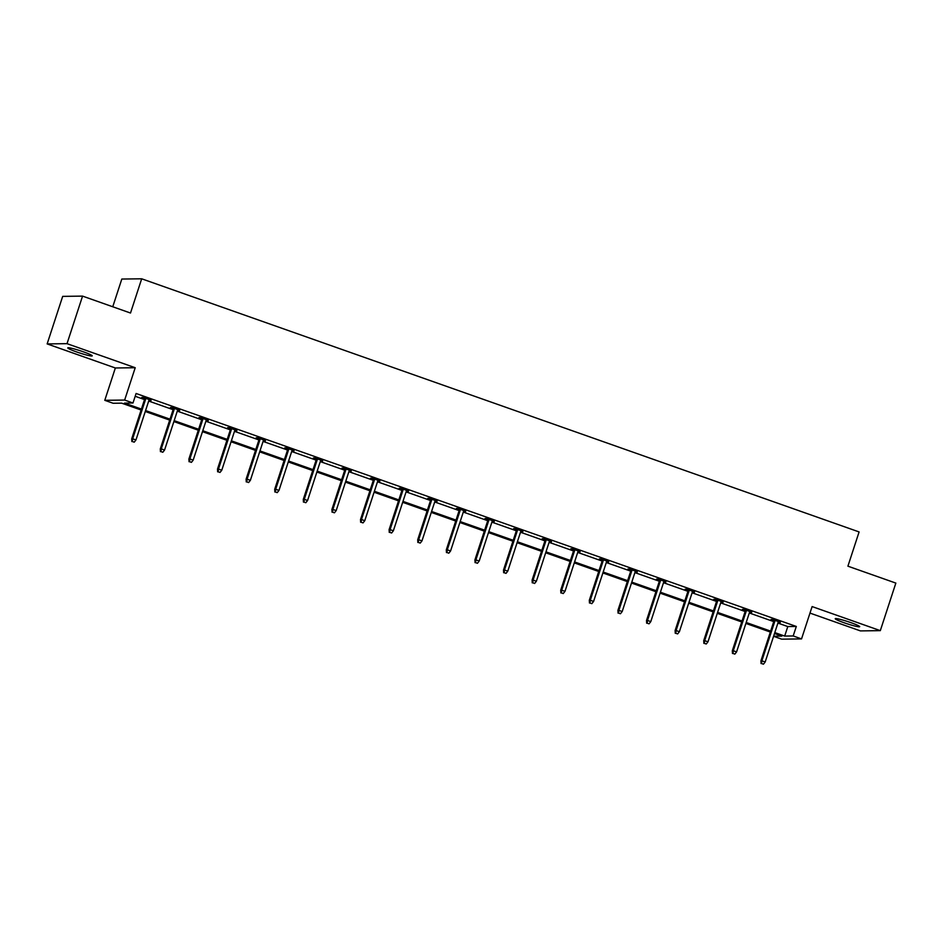 <?xml version="1.0" encoding="UTF-8"?>
<svg xmlns="http://www.w3.org/2000/svg" width="943" height="943" viewBox="0 0 943 943"><rect width="100%" height="100%" fill="white"/><g stroke="black" fill="none" stroke-linecap="round" stroke-linejoin="round"><path stroke-width="1.41" d="M83.432 351.833A12.86 1.143 18.1 0 1 92.225 355.876A12.86 1.143 18.1 0 1 76.56 351.916A12.86 1.143 18.1 0 1 67.778 347.884A12.86 1.143 18.1 0 1 83.432 351.833M850.892 622.639A12.86 1.143 18.1 0 1 859.686 626.682A12.86 1.143 18.1 0 1 844.02 622.722A12.86 1.143 18.1 0 1 835.239 618.691A12.86 1.143 18.1 0 1 850.892 622.639M809.978 613.091L860.44 630.902L880.314 630.643L812.112 606.573L801.538 638.906L781.676 639.165L773.578 636.313M82.56 296.114L67.012 343.665L47.15 343.912L62.686 296.373L82.56 296.114L130.499 313.029L141.686 278.798L859.097 531.935L847.91 566.177L895.85 583.092L880.314 630.643M141.108 410.016L121.635 403.156L113.125 403.262L104.779 400.315L124.653 400.056L132.987 403.003L124.476 403.109L141.415 409.085M47.15 343.912L115.352 367.982L104.779 400.315M112.759 306.77L121.824 279.045L141.686 278.798M179.689 410.299L171.72 407.482L170.377 407.506L173.477 408.602M179.535 410.735L177.638 410.064M236.882 430.479L228.913 427.674L227.569 427.686L230.681 428.782M236.74 430.927L234.842 430.256M294.086 450.671L286.118 447.854L284.774 447.866L287.874 448.962M293.945 451.108L292.035 450.436M351.291 470.852L343.323 468.034L341.979 468.058L345.079 469.154M351.15 471.288L349.24 470.616M408.496 491.032L400.527 488.226L399.184 488.238L402.284 489.334M408.343 491.48L406.445 490.808M465.689 511.224L457.72 508.407L456.388 508.43L459.489 509.515M465.547 511.66L463.65 510.988M522.894 531.404L514.925 528.587L513.581 528.61L516.681 529.707M522.752 531.84L520.854 531.168M580.098 551.584L572.13 548.779L570.786 548.791L573.886 549.887M579.957 552.032L578.047 551.36M637.303 571.776L629.335 568.959L627.991 568.983L631.091 570.067M637.162 572.212L635.252 571.541M694.508 591.956L686.539 589.139L685.196 589.163L688.296 590.259M694.354 592.393L692.457 591.721M751.701 612.137L743.732 609.331L742.389 609.343L745.5 610.439M751.559 612.585L749.661 611.913M135.191 396.284L144.527 399.584M148.688 401.046L173.123 409.675M177.284 411.136L201.719 419.765M205.892 421.238L230.328 429.855M234.489 431.328L258.924 439.945M263.085 441.418L287.532 450.035M291.693 451.508L316.129 460.137M320.29 461.599L344.725 470.227M348.886 471.689L373.334 480.317M377.495 481.79L401.93 490.407M406.091 491.881L430.527 500.497M434.699 501.971L459.135 510.587M463.296 512.061L487.731 520.689M491.892 522.151L516.34 530.779M520.501 532.241L544.936 540.869M549.097 542.343L573.533 550.96M577.705 552.433L602.141 561.05M606.302 562.523L630.737 571.152M634.898 572.613L659.346 581.242M663.507 582.703L687.942 591.332M692.103 592.793L716.539 601.422M720.711 602.895L745.147 611.512M749.308 612.985L773.743 621.602M777.904 623.075L787.794 626.565L796.305 626.458L136.098 393.49L132.987 403.003M780.309 622.239L772.341 619.421L770.997 619.433L774.097 620.529M780.156 622.675L778.258 622.003M723.104 602.047L715.136 599.241L713.792 599.253L716.892 600.349M722.963 602.483L721.053 601.823M665.899 581.866L657.931 579.049L656.587 579.073L659.687 580.169M665.758 582.303L663.86 581.631M608.695 561.674L600.726 558.869L599.383 558.881L602.494 559.977M608.553 562.122L606.655 561.45M551.502 541.494L543.533 538.689L542.19 538.701L545.29 539.797M551.349 541.93L549.451 541.258M494.297 521.314L486.329 518.497L484.985 518.52L488.085 519.617M494.156 521.75L492.246 521.078M437.092 501.122L429.124 498.317L427.78 498.328L430.88 499.425M436.951 501.57L435.041 500.898M379.888 480.942L371.919 478.136L370.575 478.148L373.676 479.244M379.746 481.378L377.848 480.706M322.695 460.762L314.714 457.944L313.382 457.968L316.483 459.052M322.541 461.198L320.644 460.526M265.49 440.57L257.522 437.764L256.178 437.776L259.278 438.872M265.348 441.018L263.439 440.346M208.285 420.389L200.317 417.572L198.973 417.596L202.073 418.692M208.144 420.826L206.234 420.154M151.08 400.209L143.112 397.392L141.768 397.416L144.868 398.5M150.939 400.645L149.041 399.973M796.305 626.458L793.193 635.959L801.538 638.906M115.352 367.982L135.214 367.723L67.012 343.665M135.214 367.723L124.653 400.056M774.804 632.588L784.682 636.077L793.193 635.959M145.576 410.559L170.011 419.175M174.172 420.649L198.619 429.277M202.78 430.739L227.216 439.367M231.377 440.829L255.812 449.457M259.985 450.931L284.421 459.547M288.582 461.021L313.017 469.638M317.178 471.111L341.625 479.739M345.786 481.201L370.222 489.83M374.383 491.291L398.818 499.92M402.991 501.381L427.427 510.01M431.588 511.483L456.023 520.1M460.184 521.573L484.631 530.19M488.792 531.663L513.228 540.292M517.389 541.754L541.824 550.382M545.985 551.844L570.432 560.472M574.593 561.945L599.029 570.562M603.19 572.036L627.625 580.652M631.798 582.126L656.234 590.742M660.395 592.216L684.83 600.844M688.991 602.306L713.438 610.934M717.599 612.396L742.035 621.024M746.196 622.498L770.631 631.115M773.614 636.219L781.841 636.112L774.498 633.519M770.337 632.046L745.889 623.429M741.728 621.956L717.293 613.339M713.132 611.866L688.696 603.237M684.524 601.775L660.088 593.147M655.927 591.685L631.492 583.057M627.331 581.583L602.883 572.967M598.722 571.493L574.287 562.877M570.126 561.403L545.691 552.787M541.518 551.313L517.082 542.685M512.921 541.223L488.486 532.595M484.325 531.133L459.878 522.505M455.717 521.031L431.281 512.414M427.12 510.941L402.685 502.324M398.524 500.851L374.076 492.222M369.915 490.761L345.48 482.132M341.319 480.671L316.883 472.042M312.711 470.581L288.275 461.952M284.114 460.479L259.679 451.862M255.518 450.389L231.07 441.772M226.909 440.298L202.474 431.67M198.313 430.208L173.877 421.58M169.705 420.118L145.269 411.49M787.794 626.565L784.682 636.077M774.238 620.093L760.93 660.831L761.885 660.819L775.099 620.4M761.602 663.554L763.429 664.202L761.602 663.554L761.885 660.819L765.186 661.986L778.399 621.567M760.93 660.831L761.06 663.554M763.429 664.202L765.186 661.986M745.642 610.003L732.322 650.741L733.289 650.729L746.502 610.31M733.006 653.464L734.833 654.112L733.006 653.464L733.289 650.729L736.589 651.896L749.803 611.465M732.322 650.741L732.463 653.464M734.833 654.112L736.589 651.896M717.034 599.913L703.726 640.651L704.692 640.639L717.906 600.208M704.397 643.362L706.236 644.01L704.397 643.362L704.692 640.639L707.993 641.794L721.195 601.375M703.726 640.651L703.867 643.374M706.236 644.01L707.993 641.794M688.437 589.811L675.117 630.549L676.084 630.537L689.298 590.118M675.801 633.272L677.628 633.92L675.801 633.272L676.084 630.537L679.384 631.704L692.598 591.285M675.117 630.549L675.259 633.283M677.628 633.92L679.384 631.704M659.841 579.721L646.521 620.459L647.487 620.447L660.701 580.028M647.193 623.182L649.032 623.83L647.193 623.182L647.487 620.447L650.788 621.614L664.002 581.194M646.521 620.459L646.662 623.193M649.032 623.83L650.788 621.614M631.232 569.631L617.924 610.369L618.891 610.357L632.093 569.937M618.596 613.091L620.435 613.74L618.596 613.091L618.891 610.357L622.191 611.524L635.393 571.104M617.924 610.369L618.054 613.103M620.435 613.74L622.191 611.524M602.636 559.541L589.316 600.278L590.283 600.267L603.496 559.847M590 603.001L591.827 603.65L590 603.001L590.283 600.267L593.583 601.434L606.797 561.002M589.316 600.278L589.458 603.001M591.827 603.65L593.583 601.434M574.028 549.451L560.72 590.188L561.686 590.177L574.9 549.757M561.391 592.911L563.23 593.56L561.391 592.911L561.686 590.177L564.987 591.332L578.2 550.912M560.72 590.188L560.861 592.911M563.23 593.56L564.987 591.332M545.431 539.361L532.111 580.098L533.078 580.075L546.292 539.655M532.795 582.809L534.622 583.458L532.795 582.809L533.078 580.075L536.378 581.242L549.592 540.822M532.111 580.098L532.253 582.821M534.622 583.458L536.378 581.242M516.835 529.259L503.515 569.996L504.481 569.985L517.695 529.565M504.187 572.719L506.026 573.368L504.187 572.719L504.481 569.985L507.782 571.152L520.996 530.732M503.515 569.996L503.656 572.731M506.026 573.368L507.782 571.152M488.226 519.169L474.918 559.906L475.885 559.894L489.087 519.475M475.59 562.629L477.429 563.277L475.59 562.629L475.885 559.894L479.185 561.061L492.387 520.642M474.918 559.906L475.06 562.641M477.429 563.277L479.185 561.061M459.63 509.079L446.31 549.816L447.277 549.804L460.49 509.385M446.994 552.539L448.821 553.187L446.994 552.539L447.277 549.804L450.577 550.971L463.791 510.552M446.31 549.816L446.452 552.551M448.821 553.187L450.577 550.971M431.022 498.988L417.714 539.726L418.68 539.714L431.894 499.295M418.386 542.449L420.224 543.097L418.386 542.449L418.68 539.714L421.981 540.881L435.194 500.45M417.714 539.726L417.855 542.449M420.224 543.097L421.981 540.881M402.425 488.898L389.105 529.636L390.072 529.624L403.286 489.193M389.789 532.359L391.616 532.995L389.789 532.359L390.072 529.624L393.372 530.779L406.586 490.36M389.105 529.636L389.247 532.359M391.616 532.995L393.372 530.779M373.829 478.796L360.509 519.546L361.475 519.522L374.689 479.103M361.193 522.257L363.02 522.905L361.193 522.257L361.475 519.522L364.776 520.689L377.99 480.27M360.509 519.546L360.65 522.269M363.02 522.905L364.776 520.689M345.221 468.706L331.912 509.444L332.879 509.432L346.093 469.013M332.584 512.167L334.423 512.815L332.584 512.167L332.879 509.432L336.179 510.599L349.381 470.18M331.912 509.444L332.054 512.179M334.423 512.815L336.179 510.599M316.624 458.616L303.304 499.354L304.271 499.342L317.485 458.923M303.988 502.077L305.815 502.725L303.988 502.077L304.271 499.342L307.571 500.509L320.785 460.09M303.304 499.354L303.446 502.089M305.815 502.725L307.571 500.509M288.028 448.526L274.708 489.264L275.674 489.252L288.888 448.833M275.38 491.987L277.218 492.635L275.38 491.987L275.674 489.252L278.975 490.419L292.189 450M274.708 489.264L274.849 491.987M277.218 492.635L278.975 490.419M259.419 438.436L246.111 479.174L247.078 479.162L260.28 438.743M246.783 481.897L248.622 482.545L246.783 481.897L247.078 479.162L250.367 480.329L263.58 439.898M246.111 479.174L246.241 481.897M248.622 482.545L250.367 480.329M230.823 428.346L217.503 469.084L218.47 469.072L231.683 428.641M218.187 471.806L220.014 472.443L218.187 471.806L218.47 469.072L221.77 470.227L234.984 429.808M217.503 469.084L217.644 471.806M220.014 472.443L221.77 470.227M202.215 418.244L188.906 458.982L189.873 458.97L203.087 418.551M189.578 461.705L191.417 462.353L189.578 461.705L189.873 458.97L193.174 460.137L206.387 419.718M188.906 458.982L189.048 461.716M191.417 462.353L193.174 460.137M173.618 408.154L160.298 448.892L161.265 448.88L174.479 408.46M160.982 451.614L162.809 452.263L160.982 451.614L161.265 448.88L164.565 450.047L177.779 409.627M160.298 448.892L160.44 451.626M162.809 452.263L164.565 450.047M145.022 398.064L131.702 438.801L132.668 438.79L145.882 398.37M132.374 441.524L134.212 442.173L132.374 441.524L132.668 438.79L135.969 439.957L149.183 399.537M131.702 438.801L131.843 441.536M134.212 442.173L135.969 439.957"/></g></svg>
